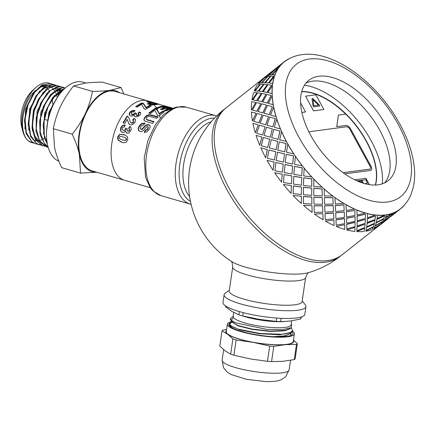 <?xml version="1.0" encoding="UTF-8"?>
<svg xmlns="http://www.w3.org/2000/svg" width="436" height="436" viewBox="0 0 436 436"><rect width="100%" height="100%" fill="white"/><g stroke="black" fill="none" stroke-linecap="round" stroke-linejoin="round"><path stroke-width="0.65" d="M33.659 143.041L32.024 142.708L28.613 141.013A30.972 17.326 -73.9 0 1 22.917 131.623A30.972 17.326 -73.9 0 1 35.61 87.712A30.972 17.326 -73.9 0 1 49.824 83.401M32.057 142.714A30.972 17.326 -73.9 0 1 31.899 142.67A30.972 17.326 -73.9 0 1 28.613 141.013C18.448 133.574 21.506 104.09 34.101 91.849A28.302 15.832 -73.9 0 1 35.436 90.454M37.376 144.114L35.752 143.782L31.73 141.613L26.334 132.62L25.059 119.241L28.133 104.596L34.776 92.089L43.349 84.639L51.088 83.734L52.642 84.344M50.756 83.641L41.96 84.922L33.463 92.988L27.103 105.894L24.449 120.609L26.193 133.689L31.997 142.076L35.752 143.787M41.104 145.193L36.569 143.515L30.634 135.405L28.694 122.511L31.136 107.834L37.322 94.797L45.736 86.432L54.331 84.688L56.369 85.423M54.369 84.688L52.756 84.355L44.036 87.026L35.79 96.176L30.019 109.665L28.16 124.336L30.716 136.757L37.158 144.011L38.995 144.719M44.837 146.273L41.469 145.27L35.022 138.081L32.428 125.737L34.226 111.109L39.927 97.609L48.123 88.383L56.833 85.57L60.097 86.502M58.457 85.865L54.931 85.391L46.134 89.358L38.205 99.517L33.076 113.485L32.035 127.993L35.381 139.64L42.881 145.847M48.151 147.292L46.429 146.861L39.507 140.637L36.27 128.909L37.409 114.417L42.586 100.525L50.527 90.481L59.296 86.617L62.272 86.971L63.825 87.582M64.076 87.707L64.959 88.246M62.272 86.971L57.056 86.671L48.26 91.909L40.717 102.989L36.281 117.317L36.057 131.541L40.172 142.332L46.565 146.91M48.053 146.932L44.074 143.062L40.21 132.021L40.684 117.731L45.311 103.534L52.947 92.726L61.727 87.827L65.356 87.887M65.378 87.865L59.154 88.203L50.429 94.661L43.344 106.575L39.627 121.154L40.232 134.975L45.082 144.812L48.102 147.117M57.579 97.081L48.903 112.33L46.598 130.762M62.408 90.808L58.162 92.492M54.505 95.342L44.576 113.213L43.595 134.195M61.95 91.315L53.099 97.887M62.343 89.86L63.111 90.007M63.155 90.007L62.457 89.811M61.858 89.685L54.429 91.418M50.756 94.29L40.848 112.134L39.861 133.078M61.618 89.794L55.47 91.446L49.393 96.792M62.457 90.753L61.721 90.159M60.822 89.571L59.416 88.939M47.023 93.222L37.12 111.055L36.128 131.988M60.98 92.454L60.577 91.827M60.299 91.424L60.059 91.108M59.792 90.781L59.083 90.012M58.767 89.712L57.993 89.08M57.1 88.497L55.699 87.859M43.306 92.132L33.387 109.986L32.411 130.947M34.139 135.863L40.008 142.103M40.624 142.37L41.453 142.648M61.318 92.045L61.029 91.636M60.746 91.26L60.43 90.879M60.152 90.563L59.509 89.925M59.187 89.647L58.244 88.96M57.481 88.524L56.037 87.952M32.537 127.748L35.027 136.386L39.796 141.804M40.499 142.196L42.183 142.866M58.92 95.13L58.173 93.162M57.737 92.247L56.849 90.748M56.064 89.707L55.35 88.933M51.579 86.66L51.285 86.579M50.68 86.453L43.262 88.176M39.589 91.048L29.659 108.924L28.689 129.912M52.309 86.873L51.176 86.628M50.451 86.557L44.265 88.23L38.145 93.636M119.622 92.743A42.129 23.571 106.1 0 0 109.763 90.35A42.129 23.571 106.1 0 0 85.325 113.638A42.129 23.571 106.1 0 0 79.363 154.502A42.129 23.571 106.1 0 0 96.661 172.193M149.63 101.61A41.349 23.135 106.1 0 0 147.591 100.83L115.284 91.489A41.349 23.135 106.1 0 0 81.581 124.789A41.349 23.135 106.1 0 0 92.323 170.939L124.625 180.275A41.349 23.135 106.1 0 0 124.652 180.281M96.748 172.22L80.54 173.119L79.363 154.502C78.011 148.251 75.624 141.466 72.196 134.152C77.684 127.328 82.061 120.489 85.325 113.638C88.562 106.771 90.939 99.354 92.465 91.386C99.397 91.298 105.163 90.955 109.763 90.35L121.077 87.582L123.846 93.969M121.077 87.582L102.22 82.132C95.288 82.213 89.522 82.562 84.916 83.167L73.608 85.936C68.12 92.759 63.743 99.599 60.479 106.455C57.241 113.316 54.86 120.734 53.339 128.702L54.516 147.319C55.868 153.57 58.255 160.355 61.683 167.664L80.54 173.119M53.339 128.702L72.196 134.152M73.608 85.936L92.465 91.386M160.192 118.167A41.349 23.135 106.1 0 0 159.631 115.769M158.235 111.632A41.349 23.135 106.1 0 0 157.064 109.18M156.262 107.812A41.349 23.135 106.1 0 0 154.48 105.403M124.625 180.275A41.349 23.135 106.1 0 1 113.883 134.13A41.349 23.135 106.1 0 1 147.591 100.83A41.349 23.135 106.1 0 0 113.883 134.13A41.349 23.135 106.1 0 0 124.625 180.275L150.202 187.665M55.721 100.111L52.32 105.801L49.6 112.45L47.911 119.093L47.175 125.159M52.696 88.415L52.048 87.772M50.042 86.372L47.442 85.549M46.717 85.483L40.543 87.146L34.433 92.541M53.601 89.473L54.565 90.737M55.138 91.647L56.135 93.658M56.457 94.459L57.329 97.342M64.283 88.879L61.231 89.98L52.658 97.609L46.085 110.259L43.131 124.958L44.559 138.267L47.393 144.158M57.846 93.391A30.972 17.326 -73.9 0 1 58.462 95.773M38.771 87.745A28.302 15.832 -73.9 0 1 46.832 85.429M47.497 85.527A28.302 15.832 -73.9 0 1 48.358 85.729M34.101 91.849L25.522 109.392L24.966 128.843M34.373 140.594L35.921 140.844M36.602 140.877L37.943 140.806M38.363 140.752L39.055 140.621M39.447 140.534L40.096 140.354M40.532 140.212L41.785 139.722M42.848 139.204L44.537 138.185M47.219 143.226L44.254 135.051L44.058 121.055L48.107 106.618L55.394 95.108L63.869 89.282M22.917 131.623L21.833 127.655A26.215 14.666 -73.9 0 1 32.575 90.492L35.61 87.712M42.199 86.328A26.215 14.666 -73.9 0 1 44.412 86.775M44.897 86.96A26.215 14.666 -73.9 0 1 45.311 87.146M45.856 87.44A26.215 14.666 -73.9 0 1 47.279 88.454M48.096 89.249A26.215 14.666 -73.9 0 1 49.361 90.868M52.238 99.103A26.215 14.666 -73.9 0 1 52.571 103.948M86.006 83.031L82.982 82.153A41.349 23.135 106.1 0 0 49.579 114.428A41.349 23.135 106.1 0 0 58.882 161.216M227.696 106.624A93.62 50.118 51.7 0 0 226.3 107.654A93.62 50.118 51.7 0 0 229.222 188.477A93.62 50.118 51.7 0 0 327.632 260.603A93.62 50.118 51.7 0 0 342.276 254.651A93.62 50.118 51.7 0 0 343.601 253.534M161.124 109.431L164.061 108.39L164.121 107.79L161.407 107.011L157.222 108.651L155.543 108.172L161.222 106.21L171.185 109.076L165.653 110.957L163.963 110.472L168.007 108.907L165.8 108.275L162.039 109.698L160.361 109.213L164.121 107.79M164.71 110.684L167.947 109.507L168.007 108.907M156.279 108.379L161.14 106.815L169.909 109.338M161.14 106.815L161.222 106.21M144.207 120.532L144.153 119.257L145.117 117.529L146.921 115.894L148.589 115.262L150.088 115.164L158.066 117.268M146.365 119.164L146.883 119.862L154.028 121.998M146.191 118.739L146.703 119.448L153.848 121.584L152.535 123.421L144.877 121.05L144.016 120.134L143.967 118.843L144.954 117.093L146.779 115.426L149.968 114.679L157.946 116.777L156.519 118.298L149.412 116.336L148 116.543L146.714 117.529L146.191 118.739L146.431 119.404M124.107 142.73L122.113 142.349L118.309 140.016L117.943 137.029L119.846 134.561L125.132 134.969M124.293 140.348L126.113 140.147L126.495 138.675L125.846 137.945L123.339 136.98M123.829 134.517L124.963 134.904L127.508 136.844L127.759 139.852L126.064 142.31L123.922 142.725L121.758 142.338L117.954 139.989L117.6 136.953L119.519 134.446L124.156 134.648M123.421 137.002L120.619 136.435L119.595 136.724L119.181 137.405L119.208 138.217L119.873 138.953L122.298 139.901L124.756 140.376L125.764 140.081L126.178 139.4L126.157 138.588L125.508 137.858L123.377 136.991M147.51 104.199L150.137 103.305L150.235 102.7L146.474 101.615L147.935 101.528L157.897 104.4L151.565 105.043L149.194 104.645L147.553 103.605L150.235 102.7M150.213 102.825L151.614 103.228M154.731 104.128L156.121 104.526M150.093 103.588L150.06 104.449L151.799 104.913L154.66 104.607L154.753 104.002L151.924 103.19L150.093 103.588L151.853 104.313L154.753 104.002M147.804 103.833L147.864 103.234M147.842 102.013L147.935 101.528M129.296 115.05L129.923 112.657L132.239 111.115L134.996 110.935M134.517 116.265L134.299 115.028L132.566 116.003L130.691 116.031L129.083 114.526L129.764 112.21L132.108 110.64L134.877 110.45L133.792 111.921L132.381 111.992L131.361 112.651L131.296 114.052L132.239 114.739L133.634 114.739L135.144 113.327L136.555 113.938M138.13 113.638L139.651 112.395L140.752 113.295M135.144 113.327L134.996 112.87L136.403 113.485L135.928 114.559L136.768 115.611L137.771 115.589L138.604 115.022L138.817 114.205M139.651 112.395L139.531 111.916L140.577 112.744L140.703 113.78L139.978 115.066L137.558 116.744L135.438 116.897L134.413 116.074L134.299 115.028M135.928 114.559L136.599 115.18L137.607 115.153L138.446 114.575L138.686 113.796L137.989 113.175L139.531 111.916M131.127 113.616L132.064 114.308L133.471 114.303L134.996 112.87M122.058 132.457L120.832 130.969L120.957 127.982L122.816 125.71L125.372 125.165M126.805 133.242L125.519 131.029L124.107 132.397L121.9 132.391M127.535 130.974L128.947 131.116L129.606 130.304L129.661 129.269L128.876 128.522L130.053 126.68L130.686 127.105M122.93 130.168L124.887 130.364L125.731 129.41L126.004 128.391L125.71 128.162L127.165 128.843L126.947 130.293L127.71 131.034L128.647 130.92L129.312 130.091L129.372 129.045L128.587 128.288L129.143 128.658M126.004 128.391L127.459 129.067M122.358 132.56L120.521 130.8L120.663 127.77L122.538 125.459L125.105 124.898L124.385 127.018L123.072 127.247L122.249 128.206L122.244 129.481L123.268 130.293L124.582 130.168L125.437 129.203L125.71 128.162M130.053 126.68L130.936 127.437L131.263 128.827L130.855 130.598L128.947 132.953L126.647 133.165M126.996 133.302L125.519 131.029M128.587 128.288L129.781 126.413M127.677 131.078L128.01 131.231M123.072 130.266L123.573 130.478M172.901 108.144L173.495 108.335M172.716 108.264L171.07 107.616M172.929 108.324L170.389 107.485M129.078 124.146L127.061 119.377L124.887 123.323L123.116 122.816L127.094 116.052L128.773 117.513M132.844 120.418L134.201 118.663L135.498 119.568M123.377 123.105L127.29 116.439L128.582 117.213L130.337 122.069L131.525 123.132L132.702 123.061L133.59 122.2L133.596 120.848M127.192 119.573L128.958 124.015M134.201 118.663L135.405 119.366L135.591 119.944L134.909 122.363L132.784 124.543L130.342 124.881L129.192 124.255M130.337 122.069L131.28 122.81L132.457 122.734L133.356 121.862L133.569 120.805L132.62 120.058L133.999 118.276M127.29 116.439L127.094 116.052M136.168 106.755L141.678 103.485L143.493 104.008L146.071 107.965L149.515 106.057L150.442 106.324M137.296 107.076L135.618 106.597L141.7 102.901L143.515 103.425L146.033 107.409L149.532 105.474L151.216 105.959L145.738 109.327L144.174 108.88L141.547 104.253L137.296 107.076M149.515 106.057L149.532 105.474M146.071 107.965L146.033 107.409M143.493 104.008L143.515 103.425M141.678 103.485L141.7 102.901M170.977 107.588L148.698 101.539L155.2 103.092M159.827 104.384L155.183 103.136M157.614 103.73L155.211 103.043M139.177 131.132L138.425 128.963L139.22 126.56L141.749 123.862L145.025 123.41M144.572 132.62L145.504 130.402L146.905 130.13L147.935 128.882L148.344 127.372L147.673 126.538L146.894 126.674L143.297 130.571L141.722 131.503L139.94 131.498L138.572 130.506L138.152 128.702L138.964 126.26L141.526 123.513L144.806 123.045L143.809 125.05L141.945 125.372L140.654 126.762L140.261 128.451L140.959 129.263L141.673 129.209L146.131 124.909L148.692 124.571L149.853 125.405L150.115 126.941L149.335 129.078L146.987 131.895L144.289 132.375L145.237 130.13L146.643 129.846L147.679 128.582L148.104 127.045L147.673 126.538M140.528 128.729L141.231 129.536L141.94 129.481L146.36 125.257L148.91 124.93L150.077 125.759M140.817 129.296L141.231 129.536L140.817 129.296M145.504 130.402L145.237 130.13M148.998 113.54L154.922 109.082L156.737 109.605L159.342 114.096L162.759 111.714L163.8 112.008M150.573 113.518L148.894 113.038L154.911 108.515L156.726 109.033L159.265 113.567L162.742 111.147L164.427 111.632L159.004 115.747L157.445 115.3L154.764 110.123L150.573 113.518M162.759 111.714L162.742 111.147M159.342 114.096L159.265 113.567M156.737 109.605L156.726 109.033M154.922 109.082L154.911 108.515M171.997 108.744L162.628 106.041L164.072 106.019L172.585 108.471M163.985 106.433L164.072 106.019M308.11 272.756L308.781 272.527C308.094 272.277 307.097 273.901 305.783 277.41A36.978 7.308 -171.7 0 1 298.638 280.599A36.978 7.308 -171.7 0 1 257.207 277.383A36.978 7.308 -171.7 0 1 232.601 266.734C232.344 262.995 231.854 261.153 231.124 261.197L231.701 261.605A42.129 8.328 -171.7 0 0 265.121 271.492A42.129 8.328 -171.7 0 0 303.93 273.579A42.129 8.328 -171.7 0 0 308.11 272.756L308.11 272.756A93.62 93.62 0 0 0 340.205 256.286L377.249 227.058M302.203 300.884L305.331 304.906A41.349 8.175 -171.7 0 1 305.936 306.661L304.808 314.378A41.349 8.175 -171.7 0 1 262.712 316.498A41.349 8.175 -171.7 0 1 222.976 302.442L224.099 294.72A41.349 8.175 -171.7 0 1 225.178 293.215L229.325 290.251M305.532 278.064L302.094 301.619A36.826 7.281 -171.7 0 1 264.608 303.505A36.826 7.281 -171.7 0 1 229.222 290.986L232.655 267.432M305.936 306.661A41.349 8.175 -171.7 0 1 263.84 308.781A41.349 8.175 -171.7 0 1 224.099 294.72M230.339 318.972L230.655 319.937L235.609 322.842A31.675 6.262 -171.7 0 1 231.287 320.237L230.382 318.672L233.189 316.193M229.587 324.122L229.859 325.387L239.767 329.938L259.306 333.725L279.656 334.761L291.613 332.303L292.67 330.543L289.891 332.908L282.751 334.265L260.227 333.529L238.225 329.164L231.68 326.499L229.587 324.122L232.099 321.861M291.253 327.709L292.67 330.543M233.734 312.443L233.124 316.705L233.473 317.539A29.256 5.782 -171.7 0 0 263.873 326.749A29.256 5.782 -171.7 0 0 291.052 324.891L291.64 320.847M232.328 322.166L237.805 325.806L252.281 329.42L270.26 331.415L284.904 330.81L290.125 328.749M230.655 319.937L232.666 322.613L237.849 325.501L252.324 329.12L270.304 331.109L284.948 330.504L289.722 328.842L291.281 327.687L291.64 324.956L291.139 324.308M278.724 336.854L284.108 336.26L289.33 334.199M272.963 336.663L284.152 335.954L288.926 334.292L291.613 332.303M231.287 320.237L233.473 317.539M235.609 322.842L266.63 329.349L282.408 329.736L291.281 327.687M225.548 305.93L225.428 306.742L232.056 311.478L238.879 314.852L239.353 311.582M243.25 312.65L242.765 315.975L259.387 319.375L276.211 321.419L276.702 318.046M281.127 318.313L280.642 321.654L290.54 321.005L300.638 318.994L300.911 317.119M301.341 316.988L300.638 318.994M280.642 321.654L276.211 321.419M242.765 315.975L238.879 314.852M290.578 333.317L291.003 333.731M226.442 330.559A34.33 6.785 8.3 0 0 227.559 334.216L232.9 338.957L230.677 354.196L225.134 350.86L219.793 346.119L222.017 330.88L227.559 334.216A34.33 6.785 8.3 0 0 253.016 342.32L269.71 346.064L267.486 361.308L250.591 358.97L233.898 355.226L236.121 339.982L253.016 342.32A34.33 6.785 8.3 0 0 285.242 344.658L296.491 344.364L297.347 343.633L295.123 358.872L294.267 359.602L282.811 361.308L271.563 361.602L273.786 346.358L285.242 344.658A34.33 6.785 8.3 0 0 293.45 340.336M297.347 343.633L293.493 340.053M231.854 321.539A33.861 6.693 8.3 0 0 228.044 323.038A33.861 6.693 8.3 0 0 227.385 324.095A33.861 6.693 8.3 0 0 259.921 335.606A33.861 6.693 8.3 0 0 294.393 333.872A33.861 6.693 8.3 0 0 292.54 331.191M294.393 333.872L293.292 341.437A33.861 6.693 -171.7 0 1 258.82 343.176A33.861 6.693 -171.7 0 1 226.279 331.665L227.385 324.095M292.098 331.878A32.378 6.398 -171.7 0 1 292.082 334.837A32.378 6.398 -171.7 0 1 259.965 335.317A32.378 6.398 -171.7 0 1 229.325 325.681A32.378 6.398 -171.7 0 1 229.483 323.294A32.378 6.398 -171.7 0 1 231.538 322.275M290.545 333.093L291.003 335.415M296.491 344.364L294.267 359.602M226.606 329.453L222.872 330.15L222.017 330.88M236.121 339.982L232.9 338.957M230.677 354.196L233.898 355.226M273.786 346.358L269.71 346.064M267.486 361.308L271.563 361.602M301.723 91.549A63.972 34.248 -128.3 0 1 366.404 141.046A63.972 34.248 -128.3 0 1 375.489 185.049M382.279 183.867A71.776 38.428 51.7 0 0 358.948 122.254A71.776 38.428 51.7 0 0 304.453 85.222M369.592 169.195L343.11 172.716L369.592 169.195A3.123 1.673 51.7 0 0 370.082 168.994A3.123 1.673 -128.3 0 1 369.592 169.195L369.657 169.146A3.123 1.673 51.7 0 0 370.142 168.945A3.123 1.673 51.7 0 0 370.044 166.252L349.819 129.176A3.123 1.673 51.7 0 0 346.538 126.772L308.852 131.781M345.65 114.118A63.972 34.248 51.7 0 0 301.674 91.74M313.026 99.681L313.822 105.757L318.449 105.114L313.026 99.681L313.86 105.725M313.822 105.757L318.449 105.114M312.993 105.697L312.045 98.819A0.937 0.501 -128.3 0 1 312.16 98.416A0.937 0.501 -128.3 0 1 312.999 98.694L319.174 104.874A0.937 0.501 -128.3 0 1 319.495 106.068A0.937 0.501 -128.3 0 1 319.348 106.128L314.122 106.825A0.937 0.501 -128.3 0 1 312.993 105.697M312.138 98.438A0.937 0.501 -128.3 0 1 312.961 98.727L319.13 104.907A0.937 0.501 -128.3 0 1 319.474 106.084M323.91 109.512L315.887 94.808L305.592 96.176L313.615 110.88L323.91 109.512L313.615 110.88M313.577 110.913L305.592 96.176M301.892 112.466L305.554 111.954L300.595 102.858M301.886 112.439L305.554 111.954M354.757 179.812L366.022 178.313L366.736 179.616L357.084 180.902M366.022 178.313L354.8 179.834M366.681 179.621L365.984 178.346M362.245 182.902L361.193 180.962L362.234 180.831L363.586 183.327M362.234 180.831L361.204 180.989M363.515 183.305L362.191 180.864M358.114 181.343L360.196 181.087L360.937 182.45M360.196 181.087L358.163 181.365M360.866 182.428L360.158 181.12M367.483 183.164L365.782 183.491L365.433 183.91L365.782 183.491L367.483 183.164L365.968 180.362L367.008 180.232L369.406 184.662M365.739 183.523L365.39 183.943M367.008 180.232L365.984 180.39M369.347 184.651L366.97 180.264M375.325 185.055A63.972 34.248 51.7 0 0 345.715 114.112L338.374 115.088L336.815 126.658L345.797 125.464A4.682 2.507 -128.3 0 1 350.713 129.067L370.943 166.143A4.682 2.507 -128.3 0 1 371.091 170.187A4.682 2.507 -128.3 0 1 370.355 170.487L344.762 173.888M338.374 115.088L336.772 126.691L345.797 125.464M371.069 170.204A4.682 2.507 51.7 0 0 370.9 166.176L370.943 166.143M345.753 125.497A4.682 2.507 51.7 0 1 350.675 129.1L370.9 166.176M343.061 172.678L369.657 169.146M385.473 218.06L384.427 220.245L391.457 215.591L392.705 213.711L385.473 218.06L384.427 220.245M392.705 213.711L385.391 217.929M383.631 219.101L376.088 222.932L375.352 225.63L382.639 221.357L383.631 219.101L376.088 222.932M374.262 224.006L366.513 227.439L365.989 230.535L373.505 226.649L374.262 224.006L366.513 227.439M366.698 226.78L374.426 223.292L374.976 220.251L367.096 223.428L366.698 226.78L367.096 223.428M376.333 222.371L383.849 218.49L384.612 215.842L376.922 219.412L376.333 222.371L376.922 219.412M385.62 217.335L392.901 213.068A93.62 50.118 51.7 0 0 394.395 212.452L393.185 214.376L399.85 209.226A93.62 50.118 51.7 0 0 400.215 208.942C404.886 205.209 408.434 200.495 410.854 194.805L413.17 187.769C414.723 181.18 415.067 174.057 414.2 166.399C412.396 151.308 406.81 135.792 397.436 119.84C374.649 80.802 332.739 50.135 301.985 54.653C295.286 55.53 289.368 57.961 284.239 61.939A93.62 50.118 51.7 0 0 283.384 62.648L276.871 67.989L279.078 67.313A93.62 50.118 51.7 0 0 278.157 68.654L272.249 74.681L275.105 74.649A93.62 50.118 51.7 0 0 274.506 76.3L269.252 82.954L272.783 83.483A93.62 50.118 51.7 0 0 272.522 85.407L267.949 92.601L272.168 93.593A93.62 50.118 51.7 0 0 272.255 95.746L268.374 103.376L273.285 104.733A93.62 50.118 51.7 0 0 273.71 107.065L270.516 115.028L276.092 116.635A93.62 50.118 51.7 0 0 276.855 119.077L274.32 127.258L280.533 128.996A93.62 50.118 51.7 0 0 281.607 131.498L279.699 139.776L286.49 141.515A93.62 50.118 51.7 0 0 287.166 142.763A93.62 50.118 51.7 0 0 287.853 144.011L286.512 152.262L293.82 153.886A93.62 50.118 51.7 0 0 295.439 156.317L294.594 164.416L302.344 165.8A93.62 50.118 51.7 0 0 304.175 168.105L303.745 175.937L311.849 176.972A93.62 50.118 51.7 0 0 313.849 179.092L313.746 186.543L322.1 187.115A93.62 50.118 51.7 0 0 324.221 189.001L324.346 195.971L332.848 195.993A93.62 50.118 51.7 0 0 335.033 197.595L335.284 203.988L343.83 203.372A93.62 50.118 51.7 0 0 346.031 204.653L346.293 210.397L354.768 209.084A93.62 50.118 51.7 0 0 356.931 210.01L357.095 215.041L365.401 212.981A93.62 50.118 51.7 0 0 367.466 213.531L367.434 217.804L375.461 214.97A93.62 50.118 51.7 0 0 377.385 215.133L377.047 218.621L384.705 214.997A93.62 50.118 51.7 0 0 386.432 214.768L385.62 217.335M356.822 230.704L364.741 227.608L365.101 224.169L357.046 226.954L356.822 230.704L357.046 226.954M364.567 228.284L356.746 231.592L364.567 228.284M365.101 224.169L356.997 226.818M374.976 220.251L367.036 223.292M376.857 219.275L384.612 215.842M279.28 141.847L286.13 143.58L284.822 151.821L286.038 143.591L279.28 141.847L277.759 150.12L284.735 151.842M275.781 151.744L274.473 159.985L275.781 151.744L269.034 150.006L267.415 158.284L274.386 160.001M340.205 256.286A93.62 50.118 51.7 0 1 227.151 190.107A93.62 50.118 51.7 0 1 224.229 109.283L226.3 107.654A93.62 50.118 51.7 0 0 229.222 188.477A93.62 50.118 51.7 0 0 342.276 254.651M276.882 68L274.582 69.368L282.86 62.833L273.421 70.37M274.8 69.618L272.941 70.686L266.521 76.153L268.625 75.363L274.8 69.618L268.734 75.477L266.521 76.153L264.232 77.526L272.609 71.123M277.47 68.675L271.715 74.861L269.192 75.21L271.606 74.758L277.47 68.675L275.307 69.395L269.192 75.21M270.293 76.42L264.756 82.813L261.905 82.845L264.647 82.709L270.293 76.42M273.65 76.186L268.56 82.971L265.371 82.715L268.445 82.878L273.65 76.186L270.843 76.256L265.371 82.715M267.301 84.682L262.434 91.642L258.908 91.119L262.319 91.56L267.301 84.682M271.492 85.173L267.088 92.476L263.213 91.702L266.968 92.394L271.492 85.173L268.015 84.677L263.213 91.702M265.998 94.307L261.823 101.757L257.605 100.76L261.704 101.686L265.998 94.307M271.05 95.413L267.339 103.136L262.777 101.942L267.219 103.07L271.05 95.413L266.881 94.443L262.777 101.942M266.423 105.071L262.935 112.897L258.03 111.54L262.821 112.848L266.423 105.071M272.337 106.662L269.306 114.69L264.063 113.191L269.192 114.646L272.337 106.662L267.481 105.327L264.063 113.191M268.56 116.701L265.747 124.794L260.172 123.192L265.638 124.767L268.56 116.701M275.432 118.668L269.791 117.044L267.045 125.17L272.832 126.838L275.432 118.668L273.677 118.167M272.358 128.914L270.184 137.16L272.358 128.914L266.505 127.241L263.976 135.422L270.08 137.149M278.059 139.335L280.026 131.062L273.863 129.339L271.65 137.585L278.059 139.335L279.923 131.051L273.759 129.318M277.727 141.406L276.146 149.679L277.727 141.406L271.257 139.656L269.35 147.935L276.048 149.69M284.528 153.875L283.476 162.05L284.528 153.875L277.503 152.175L276.162 160.426L283.395 162.078M292.698 164.04L293.586 155.919L286.316 154.29L285.231 162.481L292.698 164.04L293.51 155.952L286.229 154.317M292.594 166.007L291.995 173.964L292.594 166.007L285.09 164.476L284.245 172.58L291.929 174.013M301.756 175.637L302.219 167.773L294.502 166.372L293.875 174.356L301.756 175.637L302.153 167.827L294.431 166.421M301.734 177.507L301.45 185.202L301.734 177.507L293.826 176.269L293.401 184.101L301.45 185.202M311.68 186.346L311.811 178.853L303.734 177.795L303.483 185.453L311.68 186.346L311.762 178.924L303.679 177.861M311.718 188.096L311.724 195.366L311.718 188.096L303.5 187.251L303.402 194.707L311.724 195.366M322.231 195.9L322.122 188.881L313.789 188.276L313.816 195.502L322.231 195.9L322.09 188.968L313.751 188.357M322.302 197.508L322.487 204.255L322.302 197.508L313.871 197.165L314.002 204.13L322.487 204.255M333.148 204.07L332.908 197.617L324.417 197.557L324.618 204.25L333.148 204.07L332.891 197.721L324.395 197.655M333.218 205.509L333.486 211.651L333.218 205.509L324.689 205.754L324.934 212.147L333.486 211.651M343.922 205.46L343.895 204.838L335.355 205.411L335.622 211.482L344.162 210.648L343.9 204.953L335.349 205.52M392.732 214.654L391.256 216.207L393.158 214.343M384.051 220.611L382.835 222.54L391.114 216.011L384.051 220.611L382.835 222.54M335.682 212.817L335.943 218.556L344.445 217.368L344.222 212.027L335.682 212.817L335.943 218.556M354.839 210.495L346.337 211.634L346.56 217.024L354.997 215.471L354.839 210.495L346.348 211.754L346.56 217.024M346.582 218.174L346.751 223.199L355.095 221.27L355.024 216.67L346.582 218.174L346.751 223.199M365.444 214.212L357.084 216.087L357.166 220.741L365.39 218.431L365.444 214.212L357.117 216.218L357.166 220.741M357.122 221.695L357.084 225.968L365.172 223.265L365.363 219.433L357.122 221.695L357.084 225.968M354.969 227.467L346.773 229.859L354.969 227.467M375.042 226.093L374.083 228.404L381.113 223.75L382.361 221.875L375.042 226.093L382.361 221.875M373.205 227.134L365.739 231.091L373.205 227.134M355.057 222.246L346.74 224.251L346.816 228.905L355.046 226.595L355.057 222.246M344.647 224.709L336.26 226.464L344.647 224.709M344.467 218.534L335.987 219.799L336.216 225.189L344.653 223.635L344.467 218.534M333.862 220.071L325.343 221.096L333.862 220.071M333.545 213.002L325.005 213.569L325.278 219.646L333.812 218.812L333.578 213.624M322.874 213.673L314.329 214.022L322.874 213.673L323.136 219.815L322.869 213.782M322.558 205.781L314.067 205.721L314.269 212.414L322.803 212.234L322.558 205.781L322.803 212.234M311.953 205.667L303.494 205.416L311.953 205.667L312.143 212.419L311.931 205.765M311.778 197.045L303.44 196.44L303.467 203.661L311.887 204.064L311.778 197.045L311.887 204.064M301.374 196.26L293.106 195.486L301.374 196.26L301.374 203.53L301.331 196.336M301.461 187.017L293.39 185.959L293.134 193.617L301.336 194.511L301.461 187.017L301.336 194.511M291.39 185.671L283.416 184.483L291.39 185.671L291.106 193.366L291.33 185.736M291.875 175.937L284.081 174.58L283.531 182.52L291.406 183.801L291.875 175.937L291.406 183.801M282.25 174.171L274.664 172.678L282.25 174.171L281.585 182.177L282.179 174.215M283.242 164.083L275.884 162.475L274.887 170.645L282.354 172.204L283.242 164.083L282.354 172.204M274.179 162.034L267.066 160.35L274.179 162.034L273.045 170.242L274.097 162.056M267.377 149.57L260.81 147.815L267.377 149.57L265.704 157.848L267.279 149.57M269.682 139.226L263.409 137.482L261.3 145.744L267.709 147.499L269.682 139.226L267.709 147.499M262.014 137.073L256.052 135.378L262.014 137.073L259.736 145.308L261.905 137.057M264.974 126.805L259.442 125.208L256.695 133.334L262.488 134.996L265.083 126.832L263.333 126.331M265.083 126.832L262.488 134.996M258.216 124.865L255.289 132.925L258.216 124.865M262.107 114.875L258.957 122.854L253.714 121.355L258.848 122.81L262.107 114.875M256.074 113.235L252.471 121.012L256.074 113.235M260.821 103.643L256.989 111.294L252.428 110.106L256.875 111.235L260.821 103.643M255.654 102.471L251.474 109.921L255.654 102.471M261.262 93.418L256.739 100.634L252.869 99.866L256.624 100.558L261.262 93.418M256.951 92.841L252.09 99.806L256.951 92.841M263.415 84.448L258.21 91.135L255.027 90.879L258.096 91.042L263.415 84.448M259.943 84.584L254.411 90.977L259.943 84.584M267.23 76.954L261.371 83.025L258.842 83.369L261.262 82.916L267.23 76.954M264.554 77.902L258.385 83.641L264.554 77.902M380.677 224.05L373.788 228.905L380.677 224.05M382.388 222.818L380.906 224.371L382.813 222.507M375.451 216.011L367.346 218.659L367.172 222.54L375.091 219.444L375.451 216.011L367.395 218.79L367.172 222.54M392.901 213.068A93.62 50.118 51.7 0 1 386.432 214.768L385.702 217.466M386.509 214.899A93.778 50.205 51.7 0 0 392.983 213.199M382.481 222.943L389.086 217.722M399.529 209.672L391.256 216.207M390.727 216.398L390.345 216.834M400.215 208.942L399.85 209.231A93.62 50.118 51.7 0 1 394.395 212.452L393.185 214.376M394.482 212.577A93.778 50.205 51.7 0 0 399.943 209.351M391.114 216.011L384.138 220.741M398.853 210.217L392.825 214.779M391.234 216.185L390.825 216.523M388.509 218.376L380.906 224.371M380.89 224.349L380.377 224.562M376.159 223.063L375.352 225.63M375.123 226.224L374.083 228.404M365.815 231.227A93.778 50.205 -128.3 0 0 372.29 229.521L373.287 227.265M366.578 227.57L365.989 230.535M401.071 208.234L400.15 208.997M401.169 208.359A93.778 50.205 51.7 0 0 404.93 204.419M373.788 228.905A93.778 50.205 -128.3 0 0 379.249 225.674L380.77 224.175M263.916 77.979L272.511 70.997M267.121 76.84L264.957 77.559L258.842 83.369M289.738 58.408A93.778 50.205 51.7 0 0 284.512 61.531L284.61 61.656A93.62 50.118 51.7 0 0 284.239 61.939L283.373 62.626L284.512 61.531M270.184 76.316L267.704 76.703L261.905 82.845M263.3 84.35L260.494 84.421L255.027 90.879M283.286 62.522A93.778 50.205 51.7 0 0 278.975 67.199L279.078 67.313A93.62 50.118 51.7 0 1 283.384 62.648M276.871 67.989L278.975 67.199M267.186 84.584L264.047 84.366L258.908 91.119M261.148 93.331L257.665 92.841L252.869 99.866M278.048 68.539A93.778 50.205 51.7 0 0 274.991 74.545L275.105 74.649A93.62 50.118 51.7 0 1 278.157 68.654M272.249 74.681L274.991 74.545M264.456 77.782L262.592 78.851A93.778 50.205 -128.3 0 0 258.281 83.527M265.884 94.231L262.058 93.489L257.605 100.76M260.706 103.577L256.537 102.607L252.428 110.106M274.391 76.202A93.778 50.205 51.7 0 0 272.663 83.396L272.783 83.483A93.62 50.118 51.7 0 1 274.506 76.3M269.252 82.954L272.663 83.396M259.834 84.48L257.354 84.867A93.778 50.205 -128.3 0 0 254.297 90.873M266.309 105.011L261.791 103.844L258.03 111.54M261.992 114.826L257.131 113.485L253.714 121.355M272.407 85.325A93.778 50.205 51.7 0 0 272.053 93.522L272.168 93.593A93.62 50.118 51.7 0 1 272.522 85.407M267.949 92.601L272.053 93.522M256.837 92.748L253.698 92.53A93.778 50.205 -128.3 0 0 251.97 99.719M268.451 116.663L263.251 115.18L260.172 123.192M272.14 95.68A93.778 50.205 51.7 0 0 273.165 104.684L273.285 104.733A93.62 50.118 51.7 0 1 272.255 95.746M268.374 103.376L273.165 104.684M265.29 124.663L265.747 124.794M255.534 102.395L251.714 101.653A93.778 50.205 -128.3 0 0 251.359 109.85M273.595 107.016A93.778 50.205 51.7 0 0 275.983 116.603L276.092 116.635A93.62 50.118 51.7 0 1 273.71 107.065M270.516 115.028L275.639 116.505M272.832 126.838L275.323 118.641M272.255 128.893L266.396 127.214M269.579 139.215L263.409 137.482M255.959 113.175L251.447 112.008A93.778 50.205 -128.3 0 0 252.471 121.012M276.746 119.05A93.778 50.205 51.7 0 0 280.43 128.985M276.855 119.077A93.62 50.118 51.7 0 0 280.533 128.996M277.628 141.406L271.159 139.651M275.694 151.755L268.936 150.011M258.101 124.821L252.902 123.344A93.778 50.205 -128.3 0 0 255.289 132.925M281.503 131.492A93.778 50.205 51.7 0 0 286.398 141.526M281.607 131.498A93.62 50.118 51.7 0 0 286.49 141.515M284.441 153.897L277.416 152.186M283.16 164.116L275.884 162.475M259.736 145.308A93.778 50.205 -128.3 0 1 256.052 135.378M287.76 144.027A93.778 50.205 51.7 0 0 293.739 153.919M287.853 144.011A93.62 50.118 51.7 0 0 293.82 153.886M292.523 166.051L285.013 164.514M291.809 175.991L284.081 174.58M265.704 157.848A93.778 50.205 -128.3 0 1 260.81 147.815M295.357 156.35A93.778 50.205 51.7 0 0 302.279 165.854M295.439 156.317A93.62 50.118 51.7 0 0 302.344 165.8M301.679 177.572L293.76 176.324M301.412 187.088L293.33 186.025M273.045 170.242A93.778 50.205 -128.3 0 1 267.066 160.35M304.11 168.16A93.778 50.205 51.7 0 0 311.8 177.038M304.175 168.105A93.62 50.118 51.7 0 0 311.849 176.972M311.68 188.178L303.451 187.327M311.745 197.132L303.402 196.522M281.585 182.177A93.778 50.205 -128.3 0 1 274.664 172.678M313.8 179.163A93.778 50.205 51.7 0 0 322.068 187.202M313.849 179.092A93.62 50.118 51.7 0 0 322.1 187.115M322.275 197.601L313.844 197.252M322.547 205.879L314.045 205.819M291.106 193.366A93.778 50.205 -128.3 0 1 283.416 184.483M324.188 189.088A93.778 50.205 51.7 0 0 332.837 196.091M324.221 189.001A93.62 50.118 51.7 0 0 332.848 195.993M333.213 205.618L324.678 205.857M333.551 213.117L325.005 213.684M301.374 203.53A93.778 50.205 -128.3 0 1 293.106 195.486M325.343 221.096A93.778 50.205 -128.3 0 0 334.096 225.532L333.872 220.191M335.987 219.799L336.216 225.189M335.022 197.699A93.778 50.205 51.7 0 0 343.83 203.487M335.033 197.595A93.62 50.118 51.7 0 0 343.83 203.372M344.222 212.027L335.687 212.931M344.495 218.659L336.003 219.918M312.143 212.419A93.778 50.205 -128.3 0 1 303.494 205.416M336.26 226.464A93.778 50.205 -128.3 0 0 344.745 229.434L344.68 224.834M346.74 224.251L346.816 228.905M354.768 209.084A93.62 50.118 51.7 0 1 346.031 204.653L346.293 210.397M346.037 204.767A93.778 50.205 51.7 0 0 354.79 209.204M355.024 216.67L346.609 218.3M355.095 222.376L346.773 224.382M323.136 219.815A93.778 50.205 -128.3 0 1 314.329 214.022M365.401 212.981A93.62 50.118 51.7 0 1 356.931 210.01L357.095 215.041M346.816 229.99A93.778 50.205 -128.3 0 0 354.822 231.429L355.013 227.597M356.953 210.136A93.778 50.205 51.7 0 0 365.439 213.111M365.363 219.433L357.16 221.826M364.632 228.415L364.082 231.456A93.778 50.205 -128.3 0 1 356.746 231.592M375.461 214.97A93.62 50.118 51.7 0 1 367.466 213.531L367.434 217.804M367.51 213.662A93.778 50.205 51.7 0 0 375.516 215.101M384.705 214.997A93.62 50.118 51.7 0 1 377.385 215.133L377.047 218.621M377.44 215.264A93.778 50.205 51.7 0 0 384.775 215.128M384.694 182.88A63.972 34.248 51.7 0 0 369.118 114.227A63.972 34.248 51.7 0 0 305.974 83.102M310.808 135.547A63.972 34.248 51.7 0 0 388.062 180.771A63.972 34.248 51.7 0 0 375.325 109.327A63.972 34.248 51.7 0 0 308.813 80.317A63.972 34.248 51.7 0 0 310.808 135.547M190.456 201.361A43.687 24.443 -73.9 0 1 182.03 153.826A43.687 24.443 -73.9 0 1 214.523 118.118M189.611 196.538A41.349 23.135 -73.9 0 1 185.698 154.884A41.349 23.135 -73.9 0 1 211.231 121.748M191.115 204.348L190.325 204.141A46.031 25.751 -73.9 0 1 176.035 163.522A46.031 25.751 -73.9 0 1 215.891 115.698L216.665 115.943M190.325 204.141L160.846 195.617A46.031 25.751 -73.9 0 1 146.556 154.998A46.031 25.751 -73.9 0 1 186.412 107.18L215.891 115.698M152.753 115.747L152.633 115.257M150.088 115.164L149.968 114.679M148.589 115.262L148.458 114.782M146.921 115.894L146.779 115.426M145.117 117.529L144.954 117.093M144.153 119.257L143.967 118.843M148.518 120.423L148.338 120.009M146.883 119.862L146.703 119.448M119.846 134.561L119.519 134.446M117.943 137.029L117.6 136.953M118.309 140.016L117.954 139.989M122.113 142.349L121.758 142.338M126.113 140.147L125.764 140.081M125.105 140.43L124.756 140.376M125.846 137.945L125.508 137.858M126.495 138.675L126.157 138.588M126.522 139.471L126.178 139.4M153.957 104.705L154.039 104.1M152.834 104.891L152.9 104.291M151.799 104.913L151.853 104.313M150.665 104.716L150.72 104.122M149.188 103.446L149.27 102.841M132.239 111.115L132.108 110.64M129.923 112.657L129.764 112.21M138.604 115.022L138.446 114.575M137.771 115.589L137.607 115.153M136.768 115.611L136.599 115.18M134.691 114.074L134.533 113.627M133.634 114.739L133.471 114.303M132.239 114.739L132.064 114.308M122.816 125.71L122.538 125.459M120.957 127.982L120.663 127.77M120.832 130.969L120.521 130.8M129.661 129.269L129.372 129.045M129.606 130.304L129.312 130.091M128.947 131.116L128.647 130.92M125.731 129.41L125.437 129.203M124.887 130.364L124.582 130.168M128.026 121.731L127.786 121.41M128.598 123.383L128.342 123.077M133.59 122.2L133.356 121.862M132.702 123.061L132.457 122.734M131.525 123.132L131.28 122.81M141.749 123.862L141.526 123.513M139.22 126.56L138.964 126.26M138.425 128.963L138.152 128.702M138.855 130.751L138.572 130.506M147.935 128.882L147.679 128.582M146.905 130.13L146.643 129.846M148.91 124.93L148.692 124.571M146.36 125.257L146.131 124.909M144.071 127.268L143.82 126.958M142.752 128.833L142.49 128.549M141.94 129.481L141.673 129.209M284.152 321.566A29.256 5.782 -171.7 0 1 242.852 315.996M289.139 369.892L285.602 376.857L280.888 379.92L276.446 381.146L266.783 381.723L246.269 379.298L231.14 374.557L227.145 372.055L223.526 367.788L222.131 360.12A33.861 6.693 8.3 0 0 254.668 371.63A33.861 6.693 8.3 0 0 289.139 369.892L290.54 360.3M309.429 59.034A84.257 45.11 51.7 0 0 325.022 172.002A84.257 45.11 51.7 0 0 410.859 160.59A84.257 45.11 51.7 0 0 309.429 59.034M50.554 83.581L51.088 83.739M38.946 144.708L39.48 144.861M54.282 84.66L54.816 84.813M42.674 145.788L43.115 145.913M46.401 146.861L46.723 146.954M44.314 119.377L47.006 120.156M160.846 195.617L152.736 190.712L150.229 187.703L145.564 177.327L144.207 157.919L147.951 140.348L155.521 124.445L163.614 114.597L173.234 108.193L176.972 106.989L186.412 107.18M124.478 140.381L124.118 140.327M149.968 104.291L150.028 103.692M131.296 114.052L131.132 113.627M172.596 108.711L172.765 108.112M127.367 119.824L127.127 119.464M148.24 127.083L148 126.751M147.591 100.83L154.022 102.689M172.841 108.128L173.163 108.221M224.229 109.283A93.62 93.62 0 0 0 231.696 261.605M230.382 318.672L230.339 318.978M291.161 334.09L290.458 333.159M231.325 327.338L229.859 325.387M222.131 360.12L223.652 349.699M380.437 224.545L380.982 224.115M390.787 216.381L391.326 215.956M226.3 107.654L261.273 80.061M263.617 78.213L264.33 77.652M273.966 70.049L274.675 69.488"/></g></svg>
